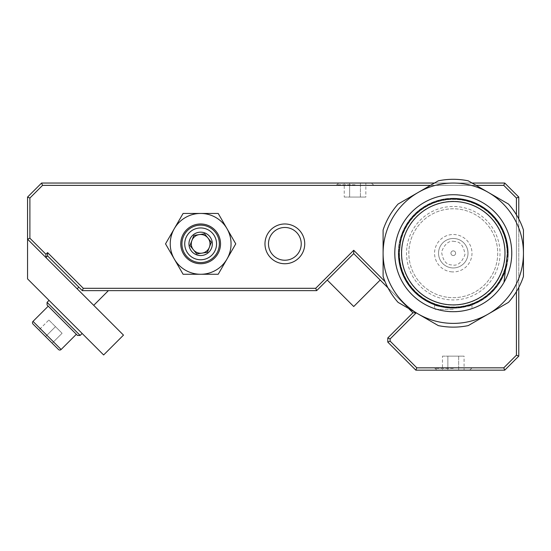 <?xml version="1.0" encoding="UTF-8"?>
<svg xmlns="http://www.w3.org/2000/svg" width="551" height="551" viewBox="0 0 551 551"><rect width="100%" height="100%" fill="white"/><g stroke="black" fill="none" stroke-linecap="round" stroke-linejoin="round"><path stroke-width="0.41" stroke-dasharray="2.75 2.07" d="M453.273 370.169L473.157 370.169L453.273 370.169M453.273 368.419L435.145 368.419L453.273 368.419M355.03 183.042L335.146 183.042L355.03 183.042M355.03 184.792L336.902 184.792L355.03 184.792M76.341 334.285L48.226 306.17L76.341 334.285M353.721 253.591L412.933 312.803L387.78 337.956L387.78 342.102L415.847 370.169L504.737 370.169L518.773 356.139L518.773 197.072L504.737 183.042L41.587 183.042L27.55 197.072L27.55 239.175L45.933 257.558L47.586 255.905L82.319 290.639L78.827 287.147L82.319 290.639L316.667 290.639L353.721 253.591L327.253 280.053L353.721 253.591L353.721 250.278L315.702 288.304L83.291 288.304L47.586 252.599L45.933 254.252L29.892 238.211L29.892 198.043L42.551 185.377L503.766 185.377L516.432 198.043L516.432 355.168L503.766 367.834L416.818 367.834L390.122 341.131L390.122 338.927L416.205 312.844M77.168 288.8L93.711 305.337L77.168 288.8M82.133 333.458L49.053 300.378L82.133 333.458M264.976 243.859A19.884 19.884 0 0 0 284.853 263.736A19.884 19.884 0 0 0 304.737 243.859A19.884 19.884 0 0 0 284.853 223.975A19.884 19.884 0 0 0 264.976 243.859M268.482 243.859A16.372 16.372 0 0 0 284.853 260.23A16.372 16.372 0 0 0 301.232 243.859A16.372 16.372 0 0 0 284.853 227.48A16.372 16.372 0 0 0 268.482 243.859M180.762 243.859A19.884 19.884 0 0 0 200.647 263.736A19.884 19.884 0 0 0 220.531 243.859A19.884 19.884 0 0 0 200.647 223.975A19.884 19.884 0 0 0 180.762 243.859A19.884 19.884 0 0 0 200.647 263.736A19.884 19.884 0 0 0 220.531 243.859A19.884 19.884 0 0 0 200.647 223.975A19.884 19.884 0 0 0 180.762 243.859A19.884 19.884 0 0 0 200.647 263.736A19.884 19.884 0 0 0 220.531 243.859A19.884 19.884 0 0 0 200.647 223.975A19.884 19.884 0 0 0 180.762 243.859M184.743 243.859A15.903 15.903 0 0 0 200.647 259.762A15.903 15.903 0 0 0 216.557 243.859A15.903 15.903 0 0 0 200.647 227.949A15.903 15.903 0 0 0 184.743 243.859A15.903 15.903 0 0 0 200.647 259.762A15.903 15.903 0 0 0 216.557 243.859A15.903 15.903 0 0 0 200.647 227.949A15.903 15.903 0 0 0 184.743 243.859A15.903 15.903 0 0 0 200.647 259.762A15.903 15.903 0 0 0 216.557 243.859A15.903 15.903 0 0 0 200.647 227.949A15.903 15.903 0 0 0 184.743 243.859A15.903 15.903 0 0 0 200.647 259.762A15.903 15.903 0 0 0 216.557 243.859A15.903 15.903 0 0 0 200.647 227.949A15.903 15.903 0 0 0 184.743 243.859M394.681 253.212A58.599 58.599 0 0 0 453.273 311.811A58.599 58.599 0 0 0 511.872 253.212A58.599 58.599 0 0 0 453.273 194.62A58.599 58.599 0 0 0 394.681 253.212A58.599 58.599 0 0 0 453.273 311.811A58.599 58.599 0 0 0 511.872 253.212A58.599 58.599 0 0 0 453.273 194.62A58.599 58.599 0 0 0 394.681 253.212M398.304 253.212A54.969 54.969 0 0 0 453.273 308.181A54.969 54.969 0 0 0 508.242 253.212A54.969 54.969 0 0 0 453.273 198.243A54.969 54.969 0 0 0 398.304 253.212A54.969 54.969 0 0 0 453.273 308.181A54.969 54.969 0 0 0 508.242 253.212A54.969 54.969 0 0 0 453.273 198.243A54.969 54.969 0 0 0 398.304 253.212M453.273 308.181C441.895 307.114 435.655 306.019 434.56 304.903C435.662 306.025 441.902 307.114 453.273 308.181C441.895 307.114 435.655 306.019 434.56 304.903C435.662 306.025 441.902 307.114 453.273 308.181C464.658 307.114 470.891 306.019 471.987 304.903C470.885 306.025 464.651 307.114 453.273 308.181C464.658 307.114 470.891 306.019 471.987 304.903C470.885 306.025 464.651 307.114 453.273 308.181M453.273 309.352L434.56 309.352L453.273 309.352M385.018 281.582L353.721 250.278M516.432 291.617L516.432 214.807M476.133 185.377L430.421 185.377M518.773 218.947L518.773 287.477M434.47 183.042L472.076 183.042M408.553 308.422L387.973 287.842M416.143 312.803L412.933 312.803M45.933 254.252L45.933 257.558L27.55 239.175L29.892 238.211M41.587 183.042L42.551 185.377M503.766 185.377L504.737 183.042M516.432 198.043L518.773 197.072M27.55 197.072L29.892 198.043M516.432 355.168L518.773 356.139M503.766 367.834L504.737 370.169M416.818 367.834L415.847 370.169M47.586 255.905L47.586 252.599M390.122 341.131L387.78 342.102M82.319 290.639L83.291 288.304M390.122 338.927L387.78 337.956M316.667 290.639L315.702 288.304M27.55 278.875L103.636 354.961L123.486 335.111L27.55 239.175L27.55 278.875M80.15 335.442L47.069 302.361M47.069 305.006L77.505 335.442M33.005 324.029L58.482 349.499M52.173 343.19L45.554 336.578L52.173 343.19L62.098 333.265L55.479 326.653L45.554 336.578L38.942 329.959L45.554 336.578L55.479 326.653L62.098 333.265L52.173 343.19M48.86 320.035L55.479 326.653L48.86 320.035L38.942 329.959L48.86 320.035M344.23 197.072L365.836 197.072L349.63 197.072L349.63 183.042L360.43 183.042L349.63 183.042L349.63 197.072L344.23 197.072L344.23 183.042M365.836 183.042L360.43 183.042L365.836 183.042L365.836 197.072M360.43 197.072L360.43 183.042L360.43 197.072M380.183 280.053L353.721 306.521L327.253 280.053M442.474 356.139L464.08 356.139L447.873 356.139L447.873 370.169L458.68 370.169L447.873 370.169L447.873 356.139L442.474 356.139L442.474 370.169M464.08 370.169L458.68 370.169L464.08 370.169L464.08 356.139M458.68 356.139L458.68 370.169L458.68 356.139M210.606 256.263A15.903 15.903 0 0 1 188.242 253.818A15.903 15.903 0 0 1 190.687 231.454A15.903 15.903 0 0 1 213.051 233.9A15.903 15.903 0 0 1 210.606 256.263M188.931 229.264A18.713 18.713 0 0 0 186.052 255.574A18.713 18.713 0 0 0 212.362 258.447A18.713 18.713 0 0 0 215.241 232.143A18.713 18.713 0 0 0 188.931 229.264M193.298 249.644A9.353 9.353 0 0 0 193.401 249.782L196.735 253.928M211.322 242.213L204.559 233.789M202.072 253.102L207.41 252.282M199.221 234.609L193.883 235.429M191.755 240.904L189.971 245.505M174.316 228.651A30.408 30.408 0 0 0 174.316 259.06L183.09 274.267L218.203 274.267L235.759 243.859L218.203 213.451L183.09 213.451L165.534 243.859L174.316 259.06A30.408 30.408 0 0 0 226.984 259.06A30.408 30.408 0 0 0 200.647 213.451A30.408 30.408 0 0 0 174.316 228.651M446.358 311.281A58.482 58.482 0 0 0 511.342 260.134A58.482 58.482 0 0 0 460.195 195.144A58.482 58.482 0 0 0 395.205 246.29A58.482 58.482 0 0 0 446.358 311.281M446.868 307.01A54.177 54.177 0 0 0 507.072 259.624A54.177 54.177 0 0 0 459.686 199.421A54.177 54.177 0 0 0 399.482 246.8A54.177 54.177 0 0 0 446.868 307.01M447.157 304.545A51.698 51.698 0 0 0 504.606 259.328A51.698 51.698 0 0 0 459.396 201.88A51.698 51.698 0 0 0 401.941 247.096A51.698 51.698 0 0 0 447.157 304.545M504.84 259.356A51.932 51.932 0 0 0 459.424 201.652A51.932 51.932 0 0 1 504.84 259.356A51.932 51.932 0 0 1 447.13 304.779A51.932 51.932 0 0 0 504.84 259.356M406.865 247.681A46.739 46.739 0 0 0 447.743 299.62A46.739 46.739 0 0 0 499.681 258.743A46.739 46.739 0 0 0 458.804 206.804A46.739 46.739 0 0 0 406.865 247.681M401.713 247.068A51.932 51.932 0 0 0 447.13 304.779A51.932 51.932 0 0 1 401.713 247.068A51.932 51.932 0 0 1 459.424 201.652A51.932 51.932 0 0 0 401.713 247.068M451.531 267.848A14.739 14.739 0 0 1 438.644 251.47A14.739 14.739 0 0 1 455.023 238.583A14.739 14.739 0 0 1 467.909 254.955A14.739 14.739 0 0 1 451.531 267.848A14.739 14.739 0 0 1 438.644 251.47A14.739 14.739 0 0 1 455.023 238.583A14.739 14.739 0 0 1 467.909 254.955A14.739 14.739 0 0 1 451.531 267.848A14.739 14.739 0 0 0 467.909 254.955A14.739 14.739 0 0 0 455.023 238.583A14.739 14.739 0 0 1 467.909 254.955A14.739 14.739 0 0 1 451.531 267.848A14.739 14.739 0 0 1 438.644 251.47A14.739 14.739 0 0 1 455.023 238.583A14.739 14.739 0 0 0 438.644 251.47A14.739 14.739 0 0 0 451.531 267.848A14.739 14.739 0 0 1 438.644 251.47A14.739 14.739 0 0 1 455.023 238.583A14.739 14.739 0 0 0 438.644 251.47A14.739 14.739 0 0 0 451.531 267.848A14.739 14.739 0 0 0 467.909 254.955A14.739 14.739 0 0 0 455.023 238.583A14.739 14.739 0 0 1 467.909 254.955A14.739 14.739 0 0 1 451.531 267.848M399.103 253.157L400.605 240.532M507.45 253.267L505.949 265.892M448.018 297.347A44.445 44.445 0 0 0 497.408 258.474A44.445 44.445 0 0 0 458.535 209.084A44.445 44.445 0 0 0 409.145 247.957A44.445 44.445 0 0 0 448.018 297.347A44.445 44.445 0 0 0 497.408 258.474A44.445 44.445 0 0 0 458.535 209.084A44.445 44.445 0 0 0 409.145 247.957A44.445 44.445 0 0 0 448.018 297.347M446.909 306.638A53.798 53.798 0 0 0 506.7 259.583A53.798 53.798 0 0 0 459.644 199.793A53.798 53.798 0 0 0 399.854 246.848A53.798 53.798 0 0 0 446.909 306.638A53.798 53.798 0 0 0 506.7 259.583A53.798 53.798 0 0 0 459.644 199.793A53.798 53.798 0 0 0 399.854 246.848A53.798 53.798 0 0 0 446.909 306.638M451.062 271.795A18.713 18.713 0 0 0 471.856 255.43A18.713 18.713 0 0 0 455.491 234.63A18.713 18.713 0 0 0 434.691 251.001A18.713 18.713 0 0 0 451.062 271.795M452.998 255.533A2.342 2.342 0 0 1 450.952 252.937A2.342 2.342 0 0 1 453.556 250.891A2.342 2.342 0 0 0 450.952 252.937A2.342 2.342 0 0 0 452.998 255.533A2.342 2.342 0 0 0 455.601 253.488A2.342 2.342 0 0 0 453.556 250.891A2.342 2.342 0 0 1 455.601 253.488A2.342 2.342 0 0 1 452.998 255.533M454.671 241.51C449.217 240.181 444.85 243.618 441.571 251.821C442.832 260.561 446.269 264.928 451.882 264.921C457.337 266.243 461.704 262.806 464.982 254.61C463.722 245.87 460.285 241.503 454.671 241.51M453.273 307.892A54.68 54.68 0 0 0 507.953 253.212A54.68 54.68 0 0 1 453.273 307.892A54.68 54.68 0 0 1 398.593 253.212A54.68 54.68 0 0 0 453.273 307.892M397.14 269.604A58.482 58.482 0 0 1 453.273 194.737A58.482 58.482 0 0 1 503.986 282.339M453.273 194.737A58.482 58.482 0 0 0 394.798 253.212A58.482 58.482 0 0 0 453.273 311.694A58.482 58.482 0 0 0 511.755 253.212A58.482 58.482 0 0 0 453.273 194.737M453.273 198.532A54.68 54.68 0 0 0 398.593 253.212A54.68 54.68 0 0 1 453.273 198.532A54.68 54.68 0 0 1 507.953 253.212A54.68 54.68 0 0 0 453.273 198.532M488.365 192.444A70.177 70.177 0 0 0 383.103 253.212A70.177 70.177 0 0 0 488.365 313.987A70.177 70.177 0 0 0 488.365 192.444L508.477 204.049A73.917 73.917 0 0 1 523.45 229.987L523.45 276.437A73.917 73.917 0 0 1 508.477 302.375L468.254 325.6A73.917 73.917 0 0 1 438.3 325.6L398.077 302.375A73.917 73.917 0 0 1 383.103 276.437L383.103 229.987A73.917 73.917 0 0 1 398.077 204.049L438.3 180.831A73.917 73.917 0 0 1 468.254 180.831L488.365 192.444M61.127 349.499L33.005 321.385M469.652 370.169L471.401 368.419L473.157 370.169M371.408 183.042L373.158 184.792L374.914 183.042M436.902 370.169L435.145 368.419L433.396 370.169M338.658 183.042L336.902 184.792L335.146 183.042M434.56 304.903L434.56 309.352M471.987 304.903L471.987 309.352"/><path stroke-width="0.83" d="M80.15 335.442L77.505 335.442L47.069 305.006L47.069 302.361L80.15 335.442L82.133 333.458M48.226 306.17L33.005 321.385A1.873 1.873 0 0 0 33.005 324.029L58.482 349.499A1.873 1.873 0 0 0 61.127 349.499L76.341 334.285M78.827 287.147L77.168 288.8M108.409 290.639L93.711 305.337M47.069 302.361L49.053 300.378M268.482 243.859A16.372 16.372 0 0 0 284.853 260.23A16.372 16.372 0 0 0 301.232 243.859A16.372 16.372 0 0 0 284.853 227.48A16.372 16.372 0 0 0 268.482 243.859M264.976 243.859A19.884 19.884 0 0 0 284.853 263.736A19.884 19.884 0 0 0 304.737 243.859A19.884 19.884 0 0 0 284.853 223.975A19.884 19.884 0 0 0 264.976 243.859M430.421 185.377L42.551 185.377L29.892 198.043L29.892 238.211L45.933 254.252L47.586 252.599L83.291 288.304L315.702 288.304L353.721 250.278L385.018 281.582M416.205 312.844L390.122 338.927L390.122 341.131L416.818 367.834L503.766 367.834L516.432 355.168L516.432 291.617M516.432 214.807L516.432 198.043L503.766 185.377L476.133 185.377M29.892 238.211L27.55 239.175L27.55 197.072L41.587 183.042L434.47 183.042M387.973 287.842L353.721 253.591L316.667 290.639L82.319 290.639L47.586 255.905L45.933 257.558L45.933 254.252M518.773 287.477L518.773 356.139L504.737 370.169L415.847 370.169L387.78 342.102L387.78 337.956L412.933 312.803L408.553 308.422M472.076 183.042L504.737 183.042L518.773 197.072L518.773 218.947M516.432 355.168L518.773 356.139M504.737 370.169L503.766 367.834M415.847 370.169L416.818 367.834M516.432 198.043L518.773 197.072M387.78 342.102L390.122 341.131M503.766 185.377L504.737 183.042M387.78 337.956L390.122 338.927M42.551 185.377L41.587 183.042M412.933 312.803L416.143 312.803M29.892 198.043L27.55 197.072M353.721 253.591L353.721 250.278M316.667 290.639L315.702 288.304M82.319 290.639L83.291 288.304M47.586 252.599L47.586 255.905M123.486 335.111L27.55 239.175L27.55 278.875L103.636 354.961L123.486 335.111M327.253 280.053L353.721 306.521L380.183 280.053M199.2 234.616A9.353 9.353 0 0 0 191.962 240.388L193.883 235.429L204.559 233.789L211.322 242.213L207.41 252.282L196.735 253.928L193.401 249.782A9.353 9.353 0 0 0 209.215 240.098A9.353 9.353 0 0 0 199.242 234.609M207.968 252.978A11.695 11.695 0 0 0 209.766 236.537A11.695 11.695 0 0 0 193.325 234.74A11.695 11.695 0 0 0 191.528 251.18A11.695 11.695 0 0 0 207.968 252.978M190.687 231.454A15.903 15.903 0 0 0 188.242 253.818A15.903 15.903 0 0 0 210.606 256.263A15.903 15.903 0 0 0 213.051 233.9A15.903 15.903 0 0 0 190.687 231.454M212.362 258.447A18.713 18.713 0 0 1 186.052 255.574A18.713 18.713 0 0 1 188.931 229.264A18.713 18.713 0 0 1 215.241 232.143A18.713 18.713 0 0 1 212.362 258.447M193.883 235.429L191.962 240.388A9.353 9.353 0 0 0 193.401 249.782M189.971 245.505L193.298 249.644L189.971 245.505L191.755 240.904M204.559 233.789L199.221 234.609M207.41 252.282L211.322 242.213M196.735 253.928L202.072 253.102M231.055 243.859A30.408 30.408 0 0 0 226.984 228.651L235.759 243.859L218.203 274.267L183.09 274.267L165.534 243.859L183.09 213.451L218.203 213.451L226.984 228.651A30.408 30.408 0 0 0 174.316 228.651A30.408 30.408 0 0 0 200.647 274.267A30.408 30.408 0 0 0 231.055 243.859M180.762 243.859A19.884 19.884 0 0 0 200.647 263.736A19.884 19.884 0 0 0 220.531 243.859A19.884 19.884 0 0 0 200.647 223.975A19.884 19.884 0 0 0 180.762 243.859M460.195 195.144A58.482 58.482 0 0 1 503.986 282.339A58.482 58.482 0 0 1 397.14 269.604A58.482 58.482 0 0 1 460.195 195.144M400.605 240.532A54.177 54.177 0 0 1 507.45 253.267L505.949 265.892A54.177 54.177 0 0 1 399.103 253.157L400.605 240.532M459.396 201.88A51.698 51.698 0 0 1 504.606 259.328A51.698 51.698 0 0 1 447.157 304.545A51.698 51.698 0 0 1 401.941 247.096A51.698 51.698 0 0 1 459.396 201.88M503.986 282.339L505.949 265.892L503.986 282.339A58.482 58.482 0 0 1 397.14 269.604M383.103 253.212A70.177 70.177 0 0 1 488.365 192.444A70.177 70.177 0 0 1 488.365 313.987A70.177 70.177 0 0 1 383.103 253.212L383.103 276.437A73.917 73.917 0 0 0 398.077 302.375L438.3 325.6A73.917 73.917 0 0 0 468.254 325.6L508.477 302.375A73.917 73.917 0 0 0 523.45 276.437L523.45 229.987A73.917 73.917 0 0 0 508.477 204.049L468.254 180.831A73.917 73.917 0 0 0 438.3 180.831L398.077 204.049A73.917 73.917 0 0 0 383.103 229.987L383.103 253.212M33.005 321.385L61.127 349.499"/></g></svg>
